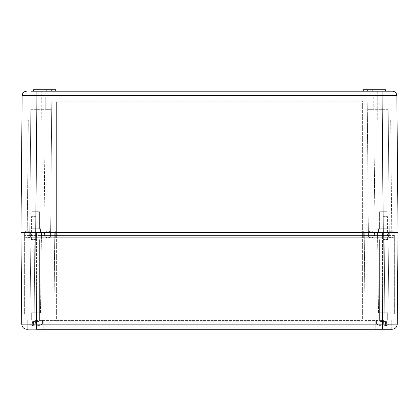 <?xml version="1.0" encoding="UTF-8"?>
<svg xmlns="http://www.w3.org/2000/svg" width="419" height="419" viewBox="0 0 419 419"><rect width="100%" height="100%" fill="white"/><g stroke="black" fill="none" stroke-linecap="round" stroke-linejoin="round"><path stroke-width="0.31" stroke-dasharray="2.1 1.57" d="M41.282 91.195L30.933 91.195L41.282 91.195L30.933 91.195L41.282 91.195L41.282 120.033L30.933 120.033L41.282 120.033L30.933 120.033L41.282 120.033L41.282 91.195M388.067 91.195L377.718 91.195L388.067 91.195L377.718 91.195L388.067 91.195L388.067 120.033L377.718 120.033L388.067 120.033L377.718 120.033L388.067 120.033L388.067 91.195M363.299 91.195L363.299 89.713L363.299 91.195L363.299 89.713L367.735 89.713L363.299 89.713L367.735 89.713L367.735 91.195L363.299 91.195L385.48 91.195L367.735 91.195L367.735 89.713L367.735 91.195L367.735 89.713L372.172 89.713L372.172 91.195L385.48 91.195L372.172 91.195L372.172 89.713L385.48 89.713L385.48 91.195M51.265 91.195L33.52 91.195L51.265 91.195L51.265 89.713L51.265 91.195L51.265 89.713L46.828 89.713L46.828 91.195L33.52 91.195L46.828 91.195L46.828 89.713L33.52 89.713L33.52 91.195L33.52 89.713L46.828 89.713L46.828 91.195L46.828 89.713L51.265 89.713L51.265 91.195L51.265 89.713L55.701 89.713L55.701 91.195L55.701 89.713L51.265 89.713L51.265 91.195L51.265 89.713L55.701 89.713L55.701 91.195M30.933 95.579L36.93 95.59L36.93 91.195L392.42 91.195C395.096 91.452 396.573 92.918 396.856 95.59C396.573 92.918 395.096 91.452 392.42 91.195M372.172 89.713L367.735 89.713L372.172 89.713L372.172 91.195L372.172 89.713L372.172 91.195L372.172 89.713L385.48 89.713L372.172 89.713L372.172 91.195M33.52 91.195L33.52 89.713L46.828 89.713L46.828 91.195M46.828 89.713L51.265 89.713M367.735 89.713L367.735 91.195M382.07 91.195L382.07 95.59L388.067 95.579M394.143 95.579L396.856 95.59L398.05 232.419L20.95 232.419L22.144 95.59L23.742 95.579M43.901 120.033L28.314 120.033L43.901 120.033L28.314 120.033L43.901 120.033L44.98 232.419L27.235 232.419L44.98 232.419L27.235 232.419L44.98 232.419L43.901 120.033M390.686 120.033L375.099 120.033L390.686 120.033L375.099 120.033L390.686 120.033L391.765 232.419L374.02 232.419L391.765 232.419L374.02 232.419L391.765 232.419L390.686 120.033M382.819 232.419L26.125 232.419L382.819 232.419L382.819 236.117L392.844 236.117L392.875 232.419L392.844 236.117L371.952 236.117L371.988 232.419L371.952 236.117L362.372 236.117L382.819 236.117L382.819 232.419M40.47 232.419L31.006 232.419L40.47 232.419L31.006 232.419L40.47 232.419L40.47 228.727L31.006 228.727L40.47 228.727L31.006 228.727L40.47 228.727L40.47 232.419M387.994 232.419L378.53 232.419L387.994 232.419L378.53 232.419L387.994 232.419L387.994 228.727L378.53 228.727L387.994 228.727L378.53 228.727L387.994 228.727L387.994 232.419M56.628 236.117L389.293 236.117L50.594 236.117L56.628 236.117L56.628 101.833L51.767 101.833L50.594 236.117L29.707 236.117L50.594 236.117L51.767 101.833L56.628 101.833L56.628 236.117L56.628 232.419L24.648 232.419L374.204 232.419L51.008 232.419L364.74 232.419L54.261 232.419L56.628 232.419L56.628 236.117M47.012 232.419L47.048 236.117L26.156 236.117L47.048 236.117L47.012 232.419M26.125 232.419L26.156 236.117L26.125 232.419M371.988 232.419L371.952 236.117L371.988 232.419M39.376 228.727L32.101 228.727L39.376 228.727L32.101 228.727L39.376 228.727L39.376 211.721L32.101 211.721L39.376 211.721L32.101 211.721L39.376 211.721L39.376 228.727M386.899 228.727L379.624 228.727L386.899 228.727L379.624 228.727L386.899 228.727L386.899 211.721L379.624 211.721L386.899 211.721L379.624 211.721L386.899 211.721L386.899 228.727M51.705 108.94L51.699 109.673L51.705 108.94L35.934 108.94L51.705 108.94M30.812 109.673L29.707 236.117L30.812 109.673L51.699 109.673L30.812 109.673A0.738 0.738 0 0 1 31.551 108.94L35.934 108.94L31.551 108.94A0.738 0.738 0 0 0 30.812 109.673A0.738 0.738 0 0 1 31.551 108.94M367.233 101.833L368.406 236.117L367.233 101.833L362.372 101.833L362.372 236.117L362.372 101.833L367.233 101.833A0.738 0.738 0 0 0 366.494 101.105A0.738 0.738 0 0 1 367.233 101.833A0.738 0.738 0 0 0 366.494 101.105L362.372 101.105L366.494 101.105M367.295 108.94L367.301 109.673L367.295 108.94L383.066 108.94L367.295 108.94M388.188 109.673L389.293 236.117L388.188 109.673L367.301 109.673L388.188 109.673A0.738 0.738 0 0 0 387.449 108.94L383.066 108.94L387.449 108.94A0.738 0.738 0 0 1 388.188 109.673A0.738 0.738 0 0 0 387.449 108.94M52.506 101.105A0.738 0.738 0 0 0 51.767 101.833A0.738 0.738 0 0 1 52.506 101.105L56.628 101.105L52.506 101.105M45.289 108.94L38.019 108.94L45.289 108.94L38.019 108.94L45.289 108.94L38.019 108.94L45.289 108.94L45.289 97.108L38.019 97.108L45.289 97.108L38.019 97.108L45.289 97.108L45.289 108.94L45.289 97.108L38.019 97.108L45.289 97.108M56.628 101.105L362.372 101.105L56.628 101.105L56.628 101.833L362.372 101.833L56.628 101.833L56.628 101.105M380.981 108.94L373.711 108.94L380.981 108.94L373.711 108.94L380.981 108.94L373.711 108.94L380.981 108.94L380.981 97.108L373.711 97.108L380.981 97.108L373.711 97.108L380.981 97.108L380.981 108.94L380.981 97.108L373.711 97.108L380.981 97.108M27.754 329.287L27.754 320.116L43.723 320.116L43.723 329.287L27.754 329.287L43.723 329.287L27.754 329.287L27.754 320.116L43.723 320.116L27.754 320.116L43.723 320.116L43.723 329.287L36.537 329.287L392.074 329.287M391.246 329.287L391.246 320.116L375.277 320.116L391.246 320.116L375.277 320.116L391.246 320.116L391.246 329.287L375.277 329.287L391.246 329.287L375.277 329.287L382.463 329.287L383.265 232.419L398.05 232.419L397.249 324.154L392.226 324.175M391.246 324.17L36.537 324.154L35.735 232.419L20.95 232.419L21.751 324.154C22.076 327.276 23.804 328.983 26.926 329.287L36.537 329.287L36.537 324.154L22.521 324.165M40.177 320.116L31.299 320.116L40.177 320.116L31.299 320.116L40.177 320.116L40.177 312.721L31.299 312.721L40.177 312.721L31.299 312.721L40.177 312.721L40.177 320.116M387.701 320.116L378.823 320.116L387.701 320.116L378.823 320.116L387.701 320.116L387.701 312.721L378.823 312.721L387.701 312.721L378.823 312.721L387.701 312.721L387.701 320.116M35.735 232.419L383.265 232.419L382.07 95.59L36.93 95.59L35.735 232.419L41.465 232.419L30.011 232.419L41.465 232.419L30.011 232.419L30.99 312.721L40.486 312.721L30.99 312.721L40.486 312.721L30.99 312.721L30.011 232.419M388.167 235.546L362.372 235.546L362.372 237.746L362.372 232.419L362.372 235.546L362.372 232.419L362.372 235.546L368.018 235.546L367.992 232.419L368.018 235.546L382.521 235.546L382.521 232.419L374.204 232.419L394.352 232.419L364.74 232.419L384.888 232.419L382.521 232.419L382.521 235.546L382.521 232.419L382.521 235.546L394.326 235.546A2.221 2.221 0 0 1 392.105 237.746L26.895 237.746A2.221 2.221 0 0 1 24.674 235.546L24.648 232.419L40.915 232.419L24.648 232.419L40.915 232.419L24.648 232.419L24.674 235.546A2.221 2.221 0 0 0 26.895 237.746L392.105 237.746A2.221 2.221 0 0 0 394.326 235.546L374.177 235.546L374.204 232.419L374.177 235.546A2.221 2.221 0 0 1 371.957 237.746A2.221 2.221 0 0 0 374.177 235.546A2.221 2.221 0 0 1 371.957 237.746A2.221 2.221 0 0 0 374.177 235.546L44.823 235.546L44.796 232.419L44.823 235.546A2.221 2.221 0 0 0 47.043 237.746A2.221 2.221 0 0 1 44.823 235.546A2.221 2.221 0 0 0 47.043 237.746A2.221 2.221 0 0 1 44.823 235.546L382.521 235.546L382.521 237.746L28.612 237.746L382.521 237.746L382.521 235.546L382.521 237.746L382.521 235.546L388.167 235.546A2.221 2.221 0 0 0 390.388 237.746A2.221 2.221 0 0 1 388.167 235.546L388.141 232.419L388.167 235.546A2.221 2.221 0 0 0 390.388 237.746M388.989 232.419L388.01 312.721L378.514 312.721L388.01 312.721L378.514 312.721L388.01 312.721L388.989 232.419L377.535 232.419L383.265 232.419M378.085 232.419L394.352 232.419L378.085 232.419L394.352 232.419L378.085 232.419L378.085 314.124L394.352 314.124L378.085 314.124L394.352 314.124L378.085 314.124L378.085 232.419M374.204 232.419L374.177 235.546A2.221 2.221 0 0 1 371.957 237.746A2.221 2.221 0 0 0 374.177 235.546L374.204 232.419M394.326 235.546L394.352 314.124L394.326 235.546A2.221 2.221 0 0 1 392.105 237.746M44.796 232.419L44.823 235.546L24.674 235.546L44.823 235.546A2.221 2.221 0 0 0 47.043 237.746A2.221 2.221 0 0 1 44.823 235.546L44.796 232.419M378.514 312.721L377.535 232.419L378.514 312.721M24.648 314.124L40.915 314.124L24.648 314.124L24.648 232.419L24.648 314.124L40.915 314.124L24.648 314.124M368.018 235.546A2.221 2.221 0 0 0 370.239 237.746A2.221 2.221 0 0 1 368.018 235.546A2.221 2.221 0 0 0 370.239 237.746A2.221 2.221 0 0 1 368.018 235.546L367.992 232.419L368.018 235.546M30.833 235.546L362.372 235.546L56.628 235.546L56.628 232.419L56.628 235.546L56.628 232.419L56.628 235.546L50.982 235.546A2.221 2.221 0 0 1 48.761 237.746A2.221 2.221 0 0 0 50.982 235.546A2.221 2.221 0 0 1 48.761 237.746A2.221 2.221 0 0 0 50.982 235.546L51.008 232.419L30.859 232.419L51.008 232.419L50.982 235.546L51.008 232.419L50.982 235.546L36.479 235.546L36.479 232.419L54.261 232.419L34.112 232.419L36.479 232.419L36.479 237.746L36.479 235.546L36.479 237.746L36.479 235.546L30.833 235.546A2.221 2.221 0 0 1 28.612 237.746A2.221 2.221 0 0 0 30.833 235.546L30.859 232.419L30.833 235.546A2.221 2.221 0 0 1 28.612 237.746M364.74 232.419L363.97 320.42A0.738 0.738 0 0 1 363.231 321.153A0.738 0.738 0 0 0 363.97 320.42A0.738 0.738 -90 0 1 363.231 321.153L382.521 321.153L363.231 321.153A0.738 0.738 0 0 0 363.97 320.42L382.521 320.42L382.521 232.419L382.521 320.42L384.118 320.42A0.738 0.738 90 0 1 383.38 321.153L382.521 321.153L383.38 321.153A0.738 0.738 0 0 0 384.118 320.42L363.97 320.42L364.74 232.419M54.261 232.419L55.03 320.42A0.738 0.738 0 0 0 55.769 321.153L362.372 321.153L55.769 321.153A0.738 0.738 0 0 1 55.03 320.42A0.738 0.738 0 0 0 55.769 321.153A0.738 0.738 0 0 1 55.03 320.42L362.372 320.42L36.479 320.42L36.479 232.419L36.479 320.42L34.882 320.42A0.738 0.738 0 0 0 35.62 321.153L36.479 321.153L35.62 321.153A0.738 0.738 0 0 1 34.882 320.42L55.03 320.42L54.261 232.419M34.882 320.42L34.112 232.419L34.882 320.42A0.738 0.738 0 0 0 35.62 321.153M384.118 320.42L384.888 232.419L384.118 320.42A0.738 0.738 0 0 1 383.38 321.153M35.741 320.116L29.079 320.116L35.741 320.116M35.741 239.548L31.441 239.548L35.741 239.548M35.028 323.767L36.448 323.767L35.028 323.767L35.028 324.107L29.079 324.107L35.028 324.107L35.028 323.767L35.028 325.762L35.028 324.107L35.028 325.762L34.725 325.909L35.028 325.762L35.028 323.767L36.448 323.767L36.448 324.107L42.398 324.107L36.448 324.107L36.448 323.767L36.448 325.762L36.448 324.107L36.448 325.762L36.752 325.909L39.37 325.458L36.448 325.762L36.448 323.767L35.028 323.767L35.028 324.107L29.079 324.107L35.028 324.107L35.028 323.767L35.028 325.762L35.028 324.107L35.028 325.762L34.725 325.909L33.452 325.762L34.725 325.909L35.175 321.551L32.588 321.551L35.542 321.551L35.269 323.767L35.542 321.551L35.934 321.551L36.207 323.767L35.934 321.551L38.888 321.551L32.588 321.551L35.542 321.551L35.269 323.767L35.542 321.551L35.934 321.551L36.207 323.767L35.934 321.551L38.888 321.551L35.175 321.551L34.725 325.909L35.028 325.762L35.542 321.551L35.028 323.767M35.741 216.628L31.441 216.628L35.741 216.628M33.452 325.762L32.106 325.458L33.452 325.762L33.504 321.551L33.452 325.762L34.725 325.909L32.169 325.458L32.593 321.551L32.106 325.458L33.452 325.762L33.504 321.551L33.452 325.762M36.207 323.767L35.934 321.551L36.207 323.767L35.269 323.767L36.448 323.767L36.448 324.107L42.398 324.107L36.448 324.107L36.448 323.767L36.448 325.762L36.448 324.107L36.448 325.762L36.752 325.909L36.301 321.551L36.752 325.909L38.024 325.762L37.972 321.551L38.024 325.762L39.307 325.458L38.883 321.551L39.37 325.458L38.883 321.551L39.37 325.458L36.448 325.762L35.934 321.551L36.207 323.767M35.269 323.767L35.542 321.551L35.269 323.767M34.725 325.909L35.175 321.551L34.725 325.909M36.752 325.909L36.301 321.551L36.752 325.909M38.024 325.762L37.972 321.551L38.024 325.762M32.169 325.458L32.593 321.551L32.169 325.458M39.307 325.458L38.883 321.551L39.307 325.458M383.259 320.116L389.921 320.116L383.259 320.116M383.259 239.548L387.559 239.548L383.259 239.548M382.552 323.767L383.972 323.767L382.552 323.767L382.552 324.107L376.602 324.107L382.552 324.107L382.552 323.767L382.552 325.762L382.552 324.107L382.552 325.762L382.248 325.909L382.552 325.762L382.552 323.767L383.972 323.767L383.972 324.107L389.921 324.107L383.972 324.107L383.972 323.767L383.972 325.762L383.972 324.107L383.972 325.762L384.275 325.909L386.894 325.458L383.972 325.762L383.972 323.767L382.552 323.767L382.552 324.107L376.602 324.107L382.552 324.107L382.552 323.767L382.552 325.762L382.552 324.107L382.552 325.762L382.248 325.909L380.976 325.762L382.248 325.909L382.699 321.551L380.112 321.551L383.066 321.551L382.793 323.767L383.066 321.551L383.458 321.551L383.731 323.767L383.458 321.551L386.412 321.551L380.112 321.551L383.066 321.551L382.793 323.767L383.066 321.551L383.458 321.551L383.731 323.767L383.458 321.551L386.412 321.551L382.699 321.551L382.248 325.909L382.552 325.762L383.066 321.551L382.552 323.767M383.259 216.628L387.559 216.628L383.259 216.628M380.976 325.762L379.63 325.458L380.976 325.762L381.028 321.551L380.976 325.762L382.248 325.909L379.693 325.458L380.117 321.551L379.63 325.458L380.117 321.551L379.63 325.458L380.976 325.762L381.028 321.551L380.976 325.762M383.731 323.767L383.458 321.551L383.731 323.767L382.793 323.767L383.972 323.767L383.972 324.107L389.921 324.107L383.972 324.107L383.972 323.767L383.972 325.762L383.972 324.107L383.972 325.762L384.275 325.909L383.825 321.551L384.275 325.909L385.548 325.762L385.496 321.551L385.548 325.762L386.831 325.458L386.407 321.551L386.894 325.458L383.972 325.762L383.458 321.551L383.731 323.767M382.793 323.767L383.066 321.551L382.793 323.767M382.248 325.909L382.699 321.551L382.248 325.909M384.275 325.909L383.825 321.551L384.275 325.909M385.548 325.762L385.496 321.551L385.548 325.762M379.693 325.458L380.117 321.551L379.693 325.458M386.831 325.458L386.407 321.551L386.831 325.458M374.612 234.42A3.326 3.326 -90 0 1 371.281 237.746A3.326 3.326 -90 0 1 367.955 234.42A3.326 3.326 -90 0 1 371.281 231.089A3.326 3.326 -90 0 1 374.612 234.42A3.326 3.326 90 0 1 371.281 237.746A3.326 3.326 0 0 1 367.955 234.42A3.326 3.326 0 0 1 371.281 231.089A3.326 3.326 0 0 1 374.612 234.42A3.326 3.326 0 0 1 371.281 237.746A3.326 3.326 90 0 1 367.955 234.42A3.326 3.326 90 0 1 371.281 231.089A3.326 3.326 90 0 1 374.612 234.42M44.388 234.42A3.326 3.326 0 0 1 47.719 231.089A3.326 3.326 0 0 1 51.045 234.42A3.326 3.326 0 0 1 47.719 237.746A3.326 3.326 0 0 1 44.388 234.42A3.326 3.326 0 0 1 47.719 231.089A3.326 3.326 0 0 1 51.045 234.42A3.326 3.326 0 0 1 47.719 237.746A3.326 3.326 0 0 1 44.388 234.42A3.326 3.326 0 0 1 47.719 231.089A3.326 3.326 -90 0 1 51.045 234.42A3.326 3.326 -90 0 1 47.719 237.746A3.326 3.326 -90 0 1 44.388 234.42A3.326 3.326 -90 0 1 47.719 231.089A3.326 3.326 0 0 1 51.045 234.42A3.326 3.326 0 0 1 47.719 237.746A3.326 3.326 0 0 1 44.388 234.42M394.944 234.42A3.326 3.326 -90 0 1 391.618 237.746A3.326 3.326 -90 0 1 388.287 234.42A3.326 3.326 -90 0 1 391.618 231.089A3.326 3.326 -90 0 1 394.944 234.42M35.83 231.089L27.382 231.089A3.326 3.326 90 0 1 30.713 234.42A3.326 3.326 90 0 1 27.382 237.746A3.326 3.326 90 0 1 24.056 234.42A3.326 3.326 90 0 1 27.382 231.089A3.326 3.326 0 0 1 30.713 234.42A3.326 3.326 0 0 1 27.382 237.746A3.326 3.326 0 0 1 24.056 234.42A3.326 3.326 0 0 1 27.382 231.089A3.326 3.326 0 0 1 30.713 234.42A3.326 3.326 0 0 1 27.382 237.746A3.326 3.326 0 0 1 24.056 234.42A3.326 3.326 0 0 1 27.382 231.089L35.83 231.089L35.83 237.746L35.83 231.089L35.83 237.746L35.83 231.089L55.701 231.089L55.701 237.746L55.701 231.089L55.701 234.42L55.701 231.089L35.83 231.089M388.287 234.42A3.326 3.326 0 0 1 391.618 231.089A3.326 3.326 0 0 1 394.944 234.42A3.326 3.326 0 0 1 391.618 237.746A3.326 3.326 0 0 1 388.287 234.42A3.326 3.326 0 0 1 391.618 231.089A3.326 3.326 0 0 1 394.944 234.42A3.326 3.326 0 0 1 391.618 237.746A3.326 3.326 0 0 1 388.287 234.42M371.281 231.089L383.17 231.089L383.17 237.746L383.17 231.089L383.17 237.746L383.17 231.089L371.281 231.089A3.326 3.326 0 0 1 374.612 234.42A3.326 3.326 0 0 1 371.281 237.746A3.326 3.326 0 0 1 367.955 234.42A3.326 3.326 0 0 1 371.281 231.089L363.299 231.089L363.299 237.746L363.299 231.089L55.701 231.089L371.281 231.089M36.181 236.117L36.181 232.419L36.181 236.117M36.018 236.117L35.966 109.673L36.018 236.117M382.982 236.117L383.034 109.673L382.982 236.117M35.934 108.94L35.966 109.673L35.934 108.94M362.372 101.105L362.372 101.833L362.372 101.105M383.066 108.94L383.034 109.673L383.066 108.94M24.674 235.546A2.221 2.221 0 0 0 26.895 237.746A2.221 2.221 0 0 1 24.674 235.546M56.628 235.546L56.628 237.746L56.628 235.546M362.372 235.546L362.372 237.746L362.372 235.546M362.372 232.419L362.372 321.153L362.372 232.419M56.628 232.419L56.628 321.153L56.628 232.419M36.479 320.42L36.479 321.153L36.479 320.42M382.521 320.42L382.521 321.153L382.521 320.42M55.701 234.42L55.701 237.746L55.701 234.42M30.933 91.195L30.933 120.033L30.933 91.195M377.718 91.195L377.718 120.033L377.718 91.195M28.314 120.033L27.235 232.419L28.314 120.033M375.099 120.033L374.02 232.419L375.099 120.033M31.006 228.727L31.006 232.419L31.006 228.727M378.53 228.727L378.53 232.419L378.53 228.727M32.101 211.721L32.101 228.727L32.101 211.721M379.624 211.721L379.624 228.727L379.624 211.721M38.019 97.108L38.019 108.94M373.711 97.108L373.711 108.94M375.277 320.116L375.277 329.287L375.277 320.116M31.299 312.721L31.299 320.116L31.299 312.721M378.823 312.721L378.823 320.116L378.823 312.721M40.486 312.721L41.465 232.419L40.486 312.721M40.915 314.124L40.915 232.419L40.915 314.124M39.606 320.116L39.606 239.548L39.606 320.116M31.87 320.116L31.87 239.548L31.87 320.116M29.079 324.107L29.079 320.116L29.079 324.107L32.106 325.458L32.588 321.551L32.106 325.458L29.079 324.107M42.398 320.116L42.398 324.107L39.37 325.458L42.398 324.107L42.398 320.116M40.035 239.548L40.035 216.628L40.035 239.548M31.441 239.548L31.441 216.628L31.441 239.548M387.13 320.116L387.13 239.548L387.13 320.116M379.394 320.116L379.394 239.548L379.394 320.116M376.602 324.107L376.602 320.116L376.602 324.107L379.63 325.458L376.602 324.107M389.921 320.116L389.921 324.107L386.894 325.458L386.412 321.551L386.894 325.458L389.921 324.107L389.921 320.116M387.559 239.548L387.559 216.628L387.559 239.548M378.965 239.548L378.965 216.628L378.965 239.548M363.299 237.746L27.382 237.746L363.299 237.746M383.17 231.089L391.618 231.089L383.17 231.089"/><path stroke-width="0.63" d="M30.933 91.195L36.93 91.195L30.933 91.195M382.07 91.195L36.93 91.195L36.93 95.59L22.144 95.59C22.427 92.918 23.904 91.452 26.58 91.195C23.904 91.452 22.427 92.918 22.144 95.59L20.95 232.419L398.05 232.419L396.856 95.59L382.07 95.59L382.07 91.195L392.42 91.195C395.096 91.452 396.573 92.918 396.856 95.59M363.299 91.195L363.299 89.713L367.735 89.713L367.735 91.195M372.172 91.195L372.172 89.713L385.48 89.713L385.48 91.195M372.172 89.713L367.735 89.713M51.265 91.195L51.265 89.713L55.701 89.713L55.701 91.195M51.265 89.713L46.828 89.713L46.828 91.195M46.828 89.713L33.52 89.713L33.52 91.195M388.067 95.579L394.143 95.579M23.742 95.579L30.933 95.579M27.754 329.287L26.926 329.287C23.804 328.983 22.076 327.276 21.751 324.154L36.537 324.154L36.537 329.287L391.246 329.287M392.074 329.287L382.463 329.287L382.463 324.154L397.249 324.154C396.924 327.276 395.196 328.983 392.074 329.287C395.196 328.983 396.924 327.276 397.249 324.154C396.924 327.276 395.196 328.983 392.074 329.287C395.196 328.983 396.924 327.276 397.249 324.154L398.05 232.419L20.95 232.419L21.751 324.154L22.521 324.165M392.226 324.175L391.246 324.17M30.011 232.419L35.735 232.419L36.93 95.59L382.07 95.59L383.265 232.419L388.989 232.419M26.926 329.287C23.804 328.983 22.076 327.276 21.751 324.154M383.265 232.419L382.463 324.154L36.537 324.154L35.735 232.419"/></g></svg>
